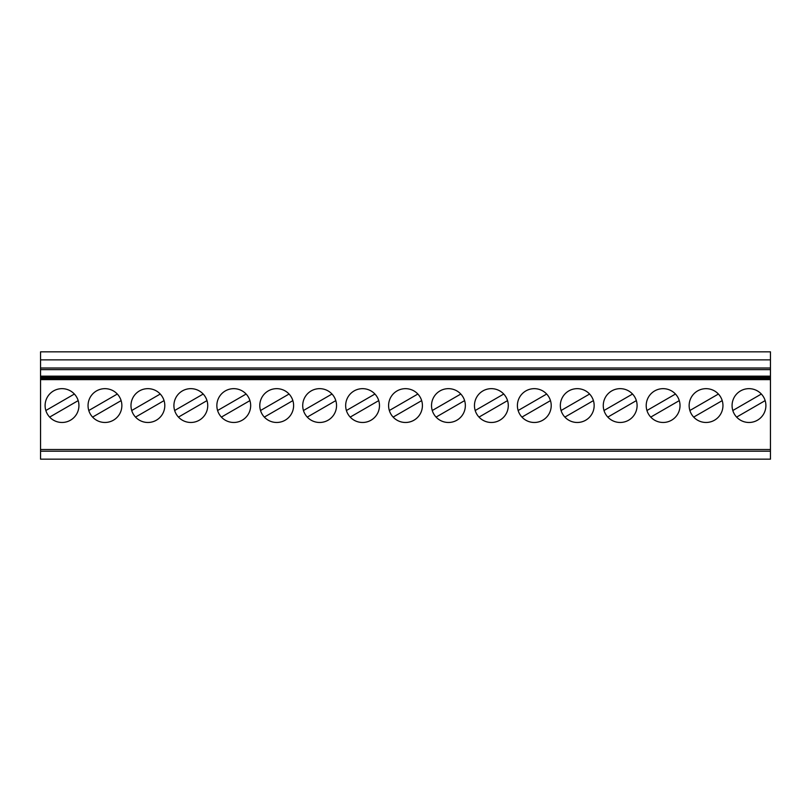 <?xml version="1.0" encoding="UTF-8"?>
<svg xmlns="http://www.w3.org/2000/svg" width="811" height="811" viewBox="0 0 811 811"><rect width="100%" height="100%" fill="white"/><g stroke="black" fill="none" stroke-linecap="round" stroke-linejoin="round"><path stroke-width="1.22" d="M217.591 410.508L246.118 394.034A16.899 16.899 0 0 0 218.26 398.83A16.899 16.899 0 0 0 233.761 422.47A16.899 16.899 0 0 0 246.118 394.034M178.461 417.097L206.987 400.624M88.784 410.508L117.311 394.034A16.899 16.899 0 0 0 89.453 398.83A16.899 16.899 0 0 0 104.954 422.47A16.899 16.899 0 0 0 117.311 394.034M689.877 410.508L718.404 394.034A16.899 16.899 0 0 0 690.546 398.83A16.899 16.899 0 0 0 706.046 422.47A16.899 16.899 0 0 0 718.404 394.034M593.409 400.624A16.899 16.899 0 0 1 564.882 417.097L593.409 400.624M770.45 351.832L770.45 359.861L40.55 359.861L40.55 351.832L770.45 351.832M770.45 449.507L40.55 449.507L40.55 451.19L770.45 451.19L40.55 451.19L40.55 459.168L770.45 459.168L770.45 359.861M521.939 417.097L550.466 400.624A16.899 16.899 0 0 1 521.939 417.097M436.075 417.097L464.602 400.624A16.899 16.899 0 0 1 436.075 417.097M675.472 394.034A16.899 16.899 0 0 0 647.614 398.83A16.899 16.899 0 0 0 663.114 422.47A16.899 16.899 0 0 0 675.472 394.034L646.945 410.508M607.814 417.097L636.341 400.624M604.013 410.508L632.539 394.034A16.899 16.899 0 0 0 604.671 398.83A16.899 16.899 0 0 0 620.172 422.47A16.899 16.899 0 0 0 632.539 394.034M736.621 417.097L765.148 400.624A16.899 16.899 0 0 1 736.621 417.097M770.45 379.629L40.55 379.629L40.55 359.861M40.55 377.379L770.45 377.348L40.55 377.379M346.398 410.508L374.925 394.034A16.899 16.899 0 0 0 347.067 398.83A16.899 16.899 0 0 0 362.568 422.47A16.899 16.899 0 0 0 374.925 394.034M350.2 417.097L378.727 400.624A16.899 16.899 0 0 1 350.2 417.097M319.625 422.47A16.899 16.899 0 0 0 331.993 394.034A16.899 16.899 0 0 0 304.125 398.83A16.899 16.899 0 0 0 319.625 422.47M276.693 422.47A16.899 16.899 0 0 0 289.061 394.034A16.899 16.899 0 0 0 261.193 398.83A16.899 16.899 0 0 0 276.693 422.47M147.886 422.47A16.899 16.899 0 0 0 160.254 394.034A16.899 16.899 0 0 0 132.386 398.83A16.899 16.899 0 0 0 147.886 422.47M62.021 422.47A16.899 16.899 0 0 0 74.379 394.034A16.899 16.899 0 0 0 46.511 398.83A16.899 16.899 0 0 0 62.021 422.47M190.828 422.47A16.899 16.899 0 0 0 203.186 394.034A16.899 16.899 0 0 0 175.318 398.83A16.899 16.899 0 0 0 190.828 422.47M40.55 449.507L40.55 379.629M405.5 422.47A16.899 16.899 0 0 0 417.858 394.034A16.899 16.899 0 0 0 390 398.83A16.899 16.899 0 0 0 405.5 422.47M448.432 422.47A16.899 16.899 0 0 0 460.8 394.034A16.899 16.899 0 0 0 432.932 398.83A16.899 16.899 0 0 0 448.432 422.47M491.375 422.47A16.899 16.899 0 0 0 503.732 394.034A16.899 16.899 0 0 0 475.864 398.83A16.899 16.899 0 0 0 491.375 422.47M534.307 422.47A16.899 16.899 0 0 0 546.665 394.034A16.899 16.899 0 0 0 518.807 398.83A16.899 16.899 0 0 0 534.307 422.47M577.239 422.47A16.899 16.899 0 0 0 589.607 394.034A16.899 16.899 0 0 0 561.739 398.83A16.899 16.899 0 0 0 577.239 422.47M748.979 422.47A16.899 16.899 0 0 0 761.347 394.034A16.899 16.899 0 0 0 733.479 398.83A16.899 16.899 0 0 0 748.979 422.47M264.335 417.097L292.862 400.624M260.534 410.508L289.061 394.034M303.466 410.508L331.993 394.034M421.669 400.624A16.899 16.899 0 0 1 393.142 417.097L421.669 400.624M389.331 410.508L417.858 394.034M164.055 400.624A16.899 16.899 0 0 1 135.528 417.097L164.055 400.624M335.795 400.624A16.899 16.899 0 0 1 307.268 417.097L335.795 400.624M49.653 417.097L78.18 400.624M693.689 417.097L722.216 400.624M475.205 410.508L503.732 394.034M479.007 417.097L507.534 400.624A16.899 16.899 0 0 1 479.007 417.097M518.138 410.508L546.665 394.034M650.746 417.097L679.273 400.624M432.273 410.508L460.8 394.034M561.08 410.508L589.607 394.034M45.852 410.508L74.379 394.034M92.596 417.097L121.123 400.624A16.899 16.899 0 0 1 104.954 422.47M221.393 417.097L249.92 400.624M174.659 410.508L203.186 394.034M131.727 410.508L160.254 394.034M732.82 410.508L761.347 394.034M770.45 377.967L40.55 377.967L770.45 377.997M770.45 376.73L40.55 376.73M770.45 378.585L40.55 378.585M770.45 369.634L40.55 369.634M770.45 368.012L40.55 368.012M770.45 376.152L40.55 376.152M770.45 376.76L40.55 376.76M770.45 378.615L40.55 378.615"/></g></svg>
